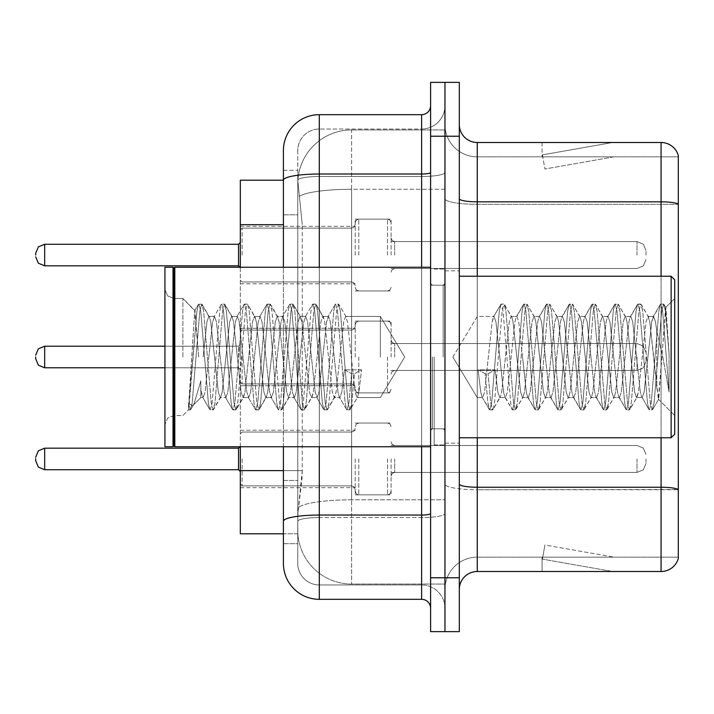 <?xml version="1.0" encoding="UTF-8"?>
<svg xmlns="http://www.w3.org/2000/svg" width="714" height="714" viewBox="0 0 714 714"><rect width="100%" height="100%" fill="white"/><g stroke="black" fill="none" stroke-linecap="round" stroke-linejoin="round"><path stroke-width="0.54" stroke-dasharray="3.57 2.68" d="M355.206 255.05L355.206 219.144L355.206 255.05M240.323 255.05L240.323 226.329L240.323 255.05M355.206 357L355.206 321.104L355.206 357M240.323 357L240.323 328.279L240.323 357M355.206 458.95L355.206 494.856L355.206 458.95M240.323 458.95L240.323 487.671L240.323 458.95M391.102 255.05L391.102 219.144L391.102 255.05M391.102 357L391.102 321.104L391.102 357M391.102 458.95L391.102 494.856L391.102 458.95M444.956 255.05L444.956 241.582L444.956 255.05M444.956 357L444.956 444.956L444.956 357M444.956 458.95L444.956 472.418L444.956 458.95M283.404 470.606L302.263 470.606L301.915 479.96L297.988 512.268L302.263 470.606L302.263 224.696L302.263 470.606L240.323 470.606L240.323 533.804L297.89 533.804L297.765 530.216A53.853 53.853 0 0 0 351.618 584.061L444.956 584.061L444.956 499.8L444.956 584.061L351.618 584.061L351.618 499.8L351.618 584.061A53.853 53.853 0 0 1 297.765 530.216L297.765 519.256L297.89 533.804L283.404 533.804L283.404 214.825L283.404 480.477L297.765 480.477L297.765 543.675L283.404 543.675L283.404 521.291L283.404 543.675L297.765 543.675L297.765 214.825L297.765 480.477L283.404 480.477M297.988 512.268L297.765 519.256L297.988 512.268M351.618 129.939L444.956 129.939L444.956 189.264L444.956 129.939L351.618 129.939A53.853 53.853 0 0 0 297.845 180.937L302.263 224.696L297.845 180.937A53.853 53.853 0 0 1 351.618 129.939L351.618 189.264L444.956 189.264L444.956 499.8L444.956 189.264L351.618 189.264L351.618 129.939A53.853 53.853 0 0 0 297.845 180.937M283.404 180.196L240.323 180.196L240.323 470.606M44.679 448.187L238.53 448.187L44.679 448.187L38.377 450.766L35.7 457.156L38.377 450.766L44.679 448.187L238.53 448.187L44.679 448.187L38.377 450.766L35.7 457.156L38.377 450.766L44.679 448.187L238.53 448.187L44.679 448.187L38.377 450.766L35.7 457.156L38.377 450.766L44.679 448.187L238.53 448.187L44.679 448.187L38.377 450.766L35.7 457.156L38.377 450.766L44.679 448.187L238.53 448.187L44.679 448.187L38.377 450.766L35.7 457.156L38.377 450.766L44.679 448.187L238.53 448.187L44.679 448.187L38.377 450.766L35.7 457.156L38.377 450.766L44.679 448.187L238.53 448.187L44.679 448.187L38.377 450.766L35.7 457.156L38.377 450.766L44.679 448.187L38.377 450.766L35.7 457.156L35.7 460.753L35.7 457.156L35.7 460.753L35.7 457.156L35.7 460.753L35.7 457.156L35.7 460.753L35.7 457.156L35.7 460.753L35.7 457.156L35.7 460.753L35.7 457.156L35.7 460.753L35.7 457.156L35.7 460.753L35.7 457.156L35.7 460.753L35.7 457.156L35.7 460.753L35.7 457.156L35.7 460.753L35.7 457.156L35.7 460.753L35.7 457.156L35.7 460.753L35.7 457.156L35.7 460.753L35.7 457.156L35.7 460.753L35.7 457.156L35.7 458.95L35.7 457.156L38.377 450.766L44.679 448.187L238.53 448.187L238.53 469.723L44.679 469.723L44.679 448.187L44.679 469.723L44.679 448.187L44.679 469.723L44.679 448.187L44.679 469.723L44.679 448.187L44.679 469.723L44.679 448.187L44.679 469.723L44.679 448.187L44.679 469.723L44.679 448.187L44.679 469.723L44.679 448.187L44.679 469.723L44.679 448.187L44.679 469.723L44.679 448.187L44.679 469.723L44.679 448.187L44.679 469.723L44.679 448.187L44.679 469.723L44.679 448.187L44.679 469.723L44.679 448.187L44.679 469.723L44.679 448.187L44.679 469.723L44.679 448.187L44.679 458.95L44.679 448.187L238.53 448.187L238.53 469.723L238.53 448.187L238.53 469.723L238.53 448.187L238.53 469.723L238.53 448.187L238.53 469.723L238.53 448.187L238.53 469.723L238.53 448.187L238.53 469.723L238.53 448.187L238.53 469.723L238.53 448.187L238.53 469.723L238.53 448.187L238.53 469.723L238.53 448.187L238.53 469.723L238.53 448.187L238.53 469.723L238.53 448.187L238.53 469.723L238.53 448.187L238.53 469.723L238.53 448.187L238.53 469.723L238.53 448.187L238.53 469.723L238.53 448.187L238.53 469.723L238.53 448.187L240.323 446.393L240.323 267.25L238.53 265.813L238.53 244.277L238.53 265.813L238.53 244.277L238.53 265.813L238.53 244.277L238.53 265.813L238.53 244.277L238.53 265.813L238.53 244.277L238.53 265.813L238.53 244.277L238.53 265.813L238.53 244.277L238.53 265.813L238.53 244.277L238.53 265.813L238.53 244.277L238.53 265.813L238.53 244.277L238.53 265.813L238.53 244.277L238.53 265.813L238.53 244.277L238.53 265.813L238.53 244.277L238.53 265.813L238.53 244.277L238.53 265.813L238.53 244.277L238.53 265.813L238.53 244.277L238.53 265.813L240.323 267.607M459.316 357L459.316 270.838L459.316 357M434.183 357L434.183 444.956L434.183 357M444.956 499.702L444.956 198.715L444.956 499.702M459.316 484.119L459.316 198.715L459.316 484.119A17.948 3.115 0 0 0 477.264 487.234L661.066 487.234A17.948 3.115 180 0 1 678.3 489.474L477.264 489.724L477.264 557.143A32.309 32.309 0 0 0 444.956 589.452A32.309 32.309 0 0 1 477.264 557.143L678.3 557.143L678.3 155.429A17.948 17.948 0 0 0 661.066 142.497L661.066 571.503A17.948 17.948 0 0 0 678.3 558.571L678.3 499.702L678.3 557.143L477.264 557.143L477.264 142.497A17.948 17.948 0 0 1 459.316 124.548L459.316 198.715L459.316 124.548M444.956 124.548L444.956 198.715L444.956 124.548A32.309 32.309 0 0 0 477.264 156.857A32.309 32.309 0 0 1 444.956 124.548A32.309 32.309 0 0 0 477.264 156.857L477.264 489.724A32.309 5.614 0 0 1 444.956 484.119A32.309 5.614 0 0 0 477.264 489.724L477.264 156.857L678.3 156.857L477.264 156.857M444.956 136.222L444.956 82.369L459.316 82.369L459.316 136.222L444.956 136.222L444.956 82.369L430.596 82.369L430.596 136.222L444.956 136.222L444.956 577.778L444.956 136.222M430.596 136.222L430.596 631.631L444.956 631.631L444.956 577.778L444.956 631.631L459.316 631.631L459.316 136.222M611.362 571.28A14.36 14.36 0 0 0 613.861 571.503L542.06 571.503L613.861 571.503A14.36 14.36 0 0 1 611.362 571.28A14.36 14.36 0 0 0 613.861 571.503A14.36 14.36 0 0 1 611.362 571.28A14.36 14.36 0 0 0 613.861 571.503A14.36 14.36 0 0 1 611.362 571.28A14.36 14.36 0 0 0 613.861 571.503A14.36 14.36 0 0 1 611.362 571.28A14.36 14.36 0 0 0 613.861 571.503A14.36 14.36 0 0 1 611.362 571.28A14.36 14.36 0 0 0 613.861 571.503A14.36 14.36 0 0 1 611.362 571.28A14.36 14.36 0 0 0 613.861 571.503A14.36 14.36 0 0 1 611.362 571.28A14.36 14.36 0 0 0 613.861 571.503A14.36 14.36 0 0 1 611.362 571.28A14.36 14.36 0 0 0 613.861 571.503A14.36 14.36 0 0 1 611.362 571.28L542.426 559.124L611.362 571.28M542.06 557.143L542.06 571.503L542.06 557.143L542.774 557.143L542.426 559.124L542.774 557.143L542.06 557.143L542.06 571.503L542.06 557.143L542.774 557.143L542.426 559.124L542.774 557.143L542.06 557.143L542.06 571.503L542.06 557.143L542.774 557.143L542.426 559.124L542.774 557.143L542.06 557.143L542.06 571.503L542.06 557.143L542.774 557.143L542.426 559.124L542.774 557.143L542.06 557.143L542.06 571.503L542.06 557.143L542.774 557.143L542.426 559.124L542.774 557.143L542.06 557.143L542.06 571.503L542.06 557.143L542.774 557.143L542.426 559.124L542.774 557.143L542.06 557.143L542.06 571.503L542.06 557.143L542.774 557.143L542.426 559.124L542.774 557.143L542.06 557.143L542.06 571.503L542.06 557.143L542.774 557.143L542.426 559.124L542.774 557.143L542.06 557.143L542.06 571.503L542.06 557.143L542.774 557.143L542.426 559.124L542.774 557.143L542.06 557.143M661.066 571.503L477.264 571.503L477.264 489.724L678.3 489.724L678.3 204.329L477.264 204.329A32.309 5.614 0 0 1 444.956 198.715A32.309 5.614 0 0 0 477.264 204.329L678.3 204.329M678.3 155.429A17.948 17.948 0 0 0 661.066 142.497L477.264 142.497M613.861 142.497L542.06 142.497L613.861 142.497A14.36 14.36 0 0 0 611.362 142.72A14.36 14.36 0 0 1 613.861 142.497A14.36 14.36 0 0 0 611.362 142.72A14.36 14.36 0 0 1 613.861 142.497A14.36 14.36 0 0 0 611.362 142.72A14.36 14.36 0 0 1 613.861 142.497A14.36 14.36 0 0 0 611.362 142.72A14.36 14.36 0 0 1 613.861 142.497A14.36 14.36 0 0 0 611.362 142.72A14.36 14.36 0 0 1 613.861 142.497A14.36 14.36 0 0 0 611.362 142.72A14.36 14.36 0 0 1 613.861 142.497A14.36 14.36 0 0 0 611.362 142.72A14.36 14.36 0 0 1 613.861 142.497A14.36 14.36 0 0 0 611.362 142.72A14.36 14.36 0 0 1 613.861 142.497A14.36 14.36 0 0 0 611.362 142.72A14.36 14.36 0 0 1 613.861 142.497M459.316 589.452A17.948 17.948 0 0 1 477.264 571.503M678.3 204.079L678.3 156.857L678.3 204.079A17.948 3.115 180 0 0 661.066 201.83L477.264 201.83A17.948 3.115 0 0 1 459.316 198.715M613.861 557.143L542.774 557.143L613.861 557.143L542.774 557.143L613.861 557.143L542.774 557.143L613.861 557.143L542.774 557.143L613.861 557.143L542.774 557.143L613.861 557.143L542.774 557.143L613.861 557.143L542.774 557.143L613.861 557.143L542.774 557.143L613.861 557.143L542.774 557.143L613.861 557.143L544.916 544.987L542.774 557.143L544.916 544.987L542.774 557.143L544.916 544.987L542.774 557.143L544.916 544.987L542.774 557.143L544.916 544.987L542.774 557.143L544.916 544.987L542.774 557.143L544.916 544.987L542.774 557.143L544.916 544.987L542.774 557.143L544.916 544.987L542.774 557.143L544.916 544.987L613.861 557.143M542.774 156.857L542.06 156.857L542.774 156.857L542.06 156.857L542.774 156.857L542.06 156.857L542.774 156.857L542.06 156.857L542.774 156.857L542.06 156.857L542.774 156.857L542.06 156.857L542.774 156.857L542.06 156.857L542.774 156.857L542.06 156.857L542.774 156.857L542.06 156.857L542.774 156.857L542.426 154.876L611.362 142.72L542.426 154.876L542.774 156.857L542.426 154.876L611.362 142.72L542.426 154.876L542.774 156.857L542.426 154.876L611.362 142.72L542.426 154.876L542.774 156.857L542.426 154.876L611.362 142.72L542.426 154.876L542.774 156.857L542.426 154.876L611.362 142.72L542.426 154.876L542.774 156.857L542.426 154.876L611.362 142.72L542.426 154.876L542.774 156.857L542.426 154.876L611.362 142.72L542.426 154.876L542.774 156.857L542.426 154.876L611.362 142.72L542.426 154.876L542.774 156.857L542.426 154.876L611.362 142.72L542.426 154.876L542.774 156.857L613.861 156.857L542.774 156.857L613.861 156.857L542.774 156.857L613.861 156.857L542.774 156.857L613.861 156.857L542.774 156.857L613.861 156.857L542.774 156.857L613.861 156.857L542.774 156.857L613.861 156.857L542.774 156.857L613.861 156.857L542.774 156.857L613.861 156.857L542.774 156.857L544.916 169.013L542.774 156.857M542.06 142.497L542.06 156.857L542.06 142.497M613.861 156.857L544.916 169.013L613.861 156.857M283.404 563.417A35.896 35.896 0 0 0 319.31 599.323L319.31 584.962A21.536 21.536 0 0 1 297.765 563.417L297.765 180.24L297.765 563.417A21.536 21.536 0 0 0 319.31 584.962L421.617 584.962L421.617 527.521L421.617 599.323A8.979 8.979 0 0 1 430.596 608.292L430.596 105.708L430.596 608.292M444.956 527.521L444.956 172.449L444.956 527.521M430.596 357L430.596 446.75L430.596 357M444.956 105.708L444.956 172.449L444.956 105.708A23.339 23.339 0 0 1 421.617 129.038A23.339 23.339 0 0 0 444.956 105.708A23.339 23.339 0 0 1 421.617 129.038L421.617 584.962L319.31 584.962L319.31 517.552L421.617 517.552A23.339 4.052 0 0 0 444.956 513.5A23.339 4.052 0 0 1 421.617 517.552L421.617 129.038L319.31 129.038L421.617 129.038M430.596 172.449A8.979 1.562 0 0 1 421.617 174.011L319.31 174.011A35.896 6.23 180 0 0 283.404 180.24L283.404 521.291A35.896 6.23 180 0 1 319.31 515.053L319.31 114.677A35.896 35.896 0 0 0 283.404 150.583A35.896 35.896 0 0 1 319.31 114.677L421.617 114.677A8.979 8.979 0 0 0 430.596 105.708A8.979 8.979 0 0 1 421.617 114.677L421.617 527.521L421.617 517.552L319.31 517.552L319.31 129.038L319.31 176.501L421.617 176.501A23.339 4.052 0 0 0 444.956 172.449A23.339 4.052 0 0 1 421.617 176.501L319.31 176.501L319.31 527.521L319.31 515.053L421.617 515.053A8.979 1.562 -0 0 0 430.596 513.5M319.31 599.323L421.617 599.323M283.404 170.325L297.765 170.325L283.404 170.325L283.404 214.825L297.765 214.825L297.765 170.325L297.765 214.825L283.404 214.825M283.404 446.75L283.404 267.25M297.765 150.583L297.765 180.24L297.765 150.583A21.536 21.536 0 0 1 319.31 129.038A21.536 21.536 0 0 0 297.765 150.583A21.536 21.536 0 0 1 319.31 129.038M444.956 608.292A23.339 23.339 0 0 0 421.617 584.962A23.339 23.339 0 0 1 444.956 608.292A23.339 23.339 0 0 0 421.617 584.962M645.991 458.95L645.991 463.44L645.991 458.95M35.7 357L35.7 358.794L35.7 357M645.991 357L645.991 361.489L645.991 357M35.7 255.05L35.7 253.247L35.7 255.05M645.991 255.05L645.991 250.56L645.991 255.05M380.339 357L380.339 316.427L380.339 357M477.264 357L477.264 316.427L477.264 357M674.712 357L674.712 434.183L674.712 279.817L674.712 415.53L674.712 279.817L671.124 276.229L671.124 437.771L671.124 276.229L671.124 437.771L674.712 434.183L674.712 357M173.913 445.848L173.011 446.75L173.011 267.25L173.011 446.75L173.011 267.25L173.913 268.152L173.913 445.848L173.913 357L173.913 445.848L174.814 446.75L174.814 267.25L174.814 357L174.814 267.25L430.596 267.25M173.011 446.75L164.934 446.75L164.934 267.25L164.934 424.5L164.934 267.25L173.011 267.25M182.891 357L182.891 298.47L182.891 357M499.746 357L495.944 321.862L494.043 316.427L492.142 321.862L484.547 392.138L482.646 397.573L482.048 397.064L480.745 392.138L478.085 369.825L485.208 373.725L488.064 373.725L495.186 369.825L478.085 369.825L485.208 373.725L488.064 373.725L495.186 369.825L478.085 369.825L480.745 392.138L482.048 397.064L489.304 409.515L487.876 402.83L485.208 373.725L487.876 402.83L489.768 409.916L482.048 397.064L482.646 397.573L484.547 392.138L492.142 321.862L493.445 316.936L500.701 304.485L499.273 311.17L491.669 402.83L489.768 409.916L492.624 409.916L490.723 402.83L488.064 373.725L490.723 402.83L492.624 409.916L493.088 409.515L489.768 409.916L491.669 402.83L499.273 311.17L501.166 304.084L493.445 316.936L494.043 316.427L495.944 321.862L503.548 392.138L504.843 397.064L503.548 392.138L499.746 357M522.541 357L518.739 321.862L516.838 316.427L516.24 316.936L514.946 321.862L507.342 392.138L505.441 397.573L504.843 397.064L512.099 409.515L510.671 402.83L503.067 311.17L501.166 304.084L504.022 304.084L502.12 311.17L494.525 402.83L493.088 409.515L500.344 397.064L499.746 397.573L497.845 392.138L495.186 369.825L497.845 392.138L499.746 397.573L505.441 397.573L512.099 409.515L510.671 402.83L503.067 311.17L501.166 304.084L504.022 304.084L502.12 311.17L494.525 402.83L493.088 409.515L499.746 397.573L505.441 397.573L507.342 392.138L514.946 321.862L516.24 316.936L523.505 304.485L522.068 311.17L514.464 402.83L512.572 409.916L512.099 409.515L515.419 409.916L513.518 402.83L505.923 311.17L504.022 304.084L511.742 316.936L511.144 316.427L509.243 321.862L501.647 392.138L500.344 397.064L501.647 392.138L509.243 321.862L511.144 316.427L516.838 316.427L523.505 304.485L522.068 311.17L514.464 402.83L512.572 409.916L515.419 409.916L513.518 402.83L505.923 311.17L504.486 304.485L511.144 316.427L516.838 316.427L518.739 321.862L526.343 392.138L527.637 397.064L526.343 392.138L522.541 357M516.838 357L513.045 321.862L511.742 316.936L513.045 321.862L520.64 392.138L522.541 397.573L520.64 392.138L516.838 357M545.335 357L541.542 321.862L539.641 316.427L539.034 316.936L537.74 321.862L530.136 392.138L528.244 397.573L527.637 397.064L534.902 409.515L533.465 402.83L525.87 311.17L523.969 304.084L523.505 304.485L526.816 304.084L524.915 311.17L517.32 402.83L515.419 409.916L523.139 397.064L522.541 397.573L528.244 397.573L534.902 409.515L533.465 402.83L525.87 311.17L523.969 304.084L526.816 304.084L524.915 311.17L517.32 402.83L515.883 409.515L522.541 397.573L528.244 397.573L530.136 392.138L537.74 321.862L539.034 316.936L546.299 304.485L544.862 311.17L537.267 402.83L535.366 409.916L534.902 409.515L538.213 409.916L536.312 402.83L528.717 311.17L526.816 304.084L534.536 316.936L533.938 316.427L532.037 321.862L524.442 392.138L523.139 397.064L524.442 392.138L532.037 321.862L533.938 316.427L539.641 316.427L546.299 304.485L544.862 311.17L537.267 402.83L535.366 409.916L538.213 409.916L536.312 402.83L528.717 311.17L527.28 304.485L533.938 316.427L539.641 316.427L541.542 321.862L549.137 392.138L550.432 397.064L549.137 392.138L545.335 357M539.641 357L535.839 321.862L534.536 316.936L535.839 321.862L543.434 392.138L545.335 397.573L543.434 392.138L539.641 357M568.13 357L564.337 321.862L562.436 316.427L561.838 316.936L560.535 321.862L552.939 392.138L551.038 397.573L550.432 397.064L557.696 409.515L556.26 402.83L548.664 311.17L546.763 304.084L546.299 304.485L549.61 304.084L547.709 311.17L540.114 402.83L538.213 409.916L545.942 397.064L545.335 397.573L551.038 397.573L557.696 409.515L556.26 402.83L548.664 311.17L546.763 304.084L549.61 304.084L547.709 311.17L540.114 402.83L538.677 409.515L545.335 397.573L551.038 397.573L552.939 392.138L560.535 321.862L561.838 316.936L569.094 304.485L567.657 311.17L560.062 402.83L558.161 409.916L557.696 409.515L561.008 409.916L559.107 402.83L551.511 311.17L549.61 304.084L557.339 316.936L556.733 316.427L554.832 321.862L547.236 392.138L545.942 397.064L547.236 392.138L554.832 321.862L556.733 316.427L562.436 316.427L569.094 304.485L567.657 311.17L560.062 402.83L558.161 409.916L561.008 409.916L559.107 402.83L551.511 311.17L550.075 304.485L556.733 316.427L562.436 316.427L564.337 321.862L571.932 392.138L573.235 397.064L571.932 392.138L568.13 357M562.436 357L558.634 321.862L557.339 316.936L558.634 321.862L566.238 392.138L568.13 397.573L566.238 392.138L562.436 357M590.933 357L587.131 321.862L585.23 316.427L584.632 316.936L583.329 321.862L575.734 392.138L573.833 397.573L573.235 397.064L580.491 409.515L579.054 402.83L571.459 311.17L569.558 304.084L569.094 304.485L572.405 304.084L570.504 311.17L562.909 402.83L561.008 409.916L568.737 397.064L568.13 397.573L573.833 397.573L580.491 409.515L579.054 402.83L571.459 311.17L569.558 304.084L572.405 304.084L570.504 311.17L562.909 402.83L561.472 409.515L568.13 397.573L573.833 397.573L575.734 392.138L583.329 321.862L584.632 316.936L591.888 304.485L590.451 311.17L582.856 402.83L580.955 409.916L580.491 409.515L583.802 409.916L581.91 402.83L574.306 311.17L572.405 304.084L580.134 316.936L579.536 316.427L577.635 321.862L570.031 392.138L568.737 397.064L570.031 392.138L577.635 321.862L579.536 316.427L585.23 316.427L591.888 304.485L590.451 311.17L582.856 402.83L580.955 409.916L583.802 409.916L581.91 402.83L574.306 311.17L572.869 304.485L579.536 316.427L585.23 316.427L587.131 321.862L594.726 392.138L596.029 397.064L594.726 392.138L590.933 357M585.23 357L581.428 321.862L580.134 316.936L581.428 321.862L589.032 392.138L590.933 397.573L589.032 392.138L585.23 357M613.728 357L609.926 321.862L608.025 316.427L607.427 316.936L606.124 321.862L598.528 392.138L596.627 397.573L596.029 397.064L603.285 409.515L601.848 402.83L594.253 311.17L592.352 304.084L591.888 304.485L595.208 304.084L593.307 311.17L585.703 402.83L583.802 409.916L591.531 397.064L590.933 397.573L596.627 397.573L603.285 409.515L601.848 402.83L594.253 311.17L592.352 304.084L595.208 304.084L593.307 311.17L585.703 402.83L584.275 409.515L590.933 397.573L596.627 397.573L598.528 392.138L606.124 321.862L607.427 316.936L614.683 304.485L613.255 311.17L605.65 402.83L603.749 409.916L603.285 409.515L606.605 409.916L604.704 402.83L597.1 311.17L595.208 304.084L602.928 316.936L602.33 316.427L600.429 321.862L592.825 392.138L591.531 397.064L592.825 392.138L600.429 321.862L602.33 316.427L608.025 316.427L614.683 304.485L613.255 311.17L605.65 402.83L603.749 409.916L606.605 409.916L604.704 402.83L597.1 311.17L595.672 304.485L602.33 316.427L608.025 316.427L609.926 321.862L617.53 392.138L618.824 397.064L617.53 392.138L613.728 357M608.025 357L604.231 321.862L602.928 316.936L604.231 321.862L611.827 392.138L613.728 397.573L611.827 392.138L608.025 357M636.522 357L632.72 321.862L630.819 316.427L630.221 316.936L628.927 321.862L621.323 392.138L619.422 397.573L618.824 397.064L626.08 409.515L624.652 402.83L617.048 311.17L615.147 304.084L614.683 304.485L618.003 304.084L616.102 311.17L608.498 402.83L606.605 409.916L614.326 397.064L613.728 397.573L619.422 397.573L626.08 409.515L624.652 402.83L617.048 311.17L615.147 304.084L618.003 304.084L616.102 311.17L608.498 402.83L607.07 409.515L613.728 397.573L619.422 397.573L621.323 392.138L628.927 321.862L630.221 316.936L637.477 304.485L636.049 311.17L628.445 402.83L626.553 409.916L626.08 409.515L629.4 409.916L627.499 402.83L619.904 311.17L618.003 304.084L625.723 316.936L625.125 316.427L623.224 321.862L615.629 392.138L614.326 397.064L615.629 392.138L623.224 321.862L625.125 316.427L630.819 316.427L637.477 304.485L636.049 311.17L628.445 402.83L626.553 409.916L629.4 409.916L627.499 402.83L619.904 311.17L618.467 304.485L625.125 316.427L630.819 316.427L632.72 321.862L640.324 392.138L641.618 397.064L640.324 392.138L636.522 357M630.819 357L627.026 321.862L625.723 316.936L627.026 321.862L634.621 392.138L636.522 397.573L634.621 392.138L630.819 357M656.782 331.109L656.764 387.657L649.82 321.862L647.919 316.427L646.018 321.862L638.423 392.138L636.522 397.573L642.225 397.573L648.883 409.515L647.446 402.83L639.842 311.17L637.95 304.084L637.477 304.485L640.797 304.084L638.896 311.17L631.301 402.83L629.4 409.916L637.12 397.064L636.522 397.573L642.225 397.573L648.883 409.515L647.446 402.83L639.842 311.17L637.95 304.084L640.797 304.084L638.896 311.17L631.301 402.83L629.864 409.515L637.12 397.064L638.423 392.138L646.018 321.862L647.919 316.427L653.622 316.427L651.721 321.862L644.117 392.138L642.225 397.573L644.117 392.138L651.721 321.862L653.015 316.936L660.28 304.485L658.844 311.17L651.248 402.83L649.347 409.916L648.883 409.515L652.194 409.916L650.293 402.83L642.698 311.17L640.797 304.084L648.517 316.936L647.919 316.427L653.622 316.427L660.28 304.485L658.844 311.17L651.248 402.83L649.347 409.916L652.194 409.916L650.293 402.83L642.698 311.17L641.261 304.485L648.517 316.936L649.82 321.862L658.379 399.188L665.921 307.689L669.098 353.957L669.098 392.066L662.815 357L656.782 331.109L656.764 387.657L658.745 399.055L665.609 307.573L669.098 353.957L665.493 311.17L663.592 304.084L661.691 311.17L654.095 402.83L652.194 409.916L654.095 402.83L661.691 311.17L663.592 304.084L665.493 311.17L669.098 353.957L669.098 392.066L662.646 311.17L660.745 304.084L660.28 304.485L663.592 304.084L660.745 304.084L662.646 311.17L669.098 392.066L662.815 357L656.782 331.109L655.514 321.862L653.622 316.427L655.514 321.862L656.782 331.109M208.827 357L212.62 321.862L214.521 316.427L216.422 321.862L224.026 392.138L225.919 397.573L227.82 392.138L235.424 321.862L237.325 316.427L239.217 321.862L246.821 392.138L248.722 397.573L250.614 392.138L258.218 321.862L260.119 316.427L262.02 321.862L269.615 392.138L271.516 397.573L273.417 392.138L281.013 321.862L282.914 316.427L284.815 321.862L292.41 392.138L294.311 397.573L296.212 392.138L303.807 321.862L305.708 316.427L307.609 321.862L315.204 392.138L317.105 397.573L319.006 392.138L326.601 321.862L328.502 316.427L330.403 321.862L338.008 392.138L339.302 397.064L339.9 397.573L341.801 392.138L344.46 369.825L361.561 369.825L354.439 373.725L351.591 373.725L344.46 369.825L361.561 369.825L354.439 373.725L351.591 373.725L344.46 369.825L341.801 392.138L339.9 397.573L339.302 397.064L338.008 392.138L330.403 321.862L328.502 316.427L326.601 321.862L319.006 392.138L317.105 397.573L315.204 392.138L307.609 321.862L305.708 316.427L303.807 321.862L296.212 392.138L294.311 397.573L292.41 392.138L284.815 321.862L282.914 316.427L281.013 321.862L273.417 392.138L271.516 397.573L269.615 392.138L262.02 321.862L260.119 316.427L258.218 321.862L250.614 392.138L248.722 397.573L246.821 392.138L239.217 321.862L237.325 316.427L235.424 321.862L227.82 392.138L225.919 397.573L224.026 392.138L216.422 321.862L214.521 316.427L212.62 321.862L205.025 392.138L203.124 397.573L205.025 392.138L208.827 357M203.124 357L206.926 321.862L208.827 316.427L209.425 316.936L210.728 321.862L218.323 392.138L220.224 397.573L220.822 397.064L222.125 392.138L229.721 321.862L231.622 316.427L232.22 316.936L233.523 321.862L241.118 392.138L243.019 397.573L244.92 392.138L252.515 321.862L254.416 316.427L256.317 321.862L263.912 392.138L265.813 397.573L267.714 392.138L275.309 321.862L277.211 316.427L279.112 321.862L286.716 392.138L288.608 397.573L290.509 392.138L298.113 321.862L300.014 316.427L301.906 321.862L309.51 392.138L311.411 397.573L313.303 392.138L320.907 321.862L322.808 316.427L324.709 321.862L332.305 392.138L334.206 397.573L336.107 392.138L343.702 321.862L345.603 316.427L347.504 321.862L355.099 392.138L357 397.573L357.598 397.064L358.901 392.138L361.561 369.825L358.901 392.138L357.598 397.064L350.342 409.515L351.779 402.83L354.439 373.725L351.779 402.83L349.878 409.916L357.598 397.064L357 397.573L380.339 397.573L404.713 357L380.339 316.427L345.603 316.427L347.504 321.862L355.099 392.138L357 397.573L380.339 397.573L404.713 357L380.339 316.427L345.603 316.427L343.702 321.862L336.107 392.138L334.804 397.064L327.548 409.515L328.976 402.83L336.58 311.17L338.481 304.084L340.382 311.17L347.977 402.83L349.878 409.916L347.031 409.916L348.923 402.83L351.591 373.725L348.923 402.83L347.031 409.916L346.558 409.515L349.878 409.916L347.977 402.83L340.382 311.17L338.481 304.084L335.625 304.084L337.526 311.17L345.13 402.83L346.558 409.515L339.302 397.064L346.558 409.515L345.13 402.83L337.526 311.17L335.625 304.084L335.161 304.485L338.481 304.084L336.58 311.17L328.976 402.83L327.083 409.916L334.206 397.573L339.9 397.573L334.206 397.573L332.305 392.138L324.709 321.862L323.406 316.936L316.15 304.485L317.578 311.17L325.182 402.83L327.083 409.916L324.227 409.916L326.128 402.83L333.733 311.17L335.161 304.485L327.904 316.936L335.161 304.485L333.733 311.17L326.128 402.83L324.227 409.916L323.763 409.515L327.083 409.916L325.182 402.83L317.578 311.17L315.686 304.084L322.808 316.427L328.502 316.427L322.808 316.427L320.907 321.862L313.303 392.138L312.009 397.064L304.753 409.515L306.181 402.83L313.785 311.17L315.686 304.084L312.83 304.084L314.731 311.17L322.335 402.83L323.763 409.515L316.507 397.064L323.763 409.515L322.335 402.83L314.731 311.17L312.83 304.084L312.366 304.485L315.686 304.084L313.785 311.17L306.181 402.83L304.28 409.916L311.411 397.573L317.105 397.573L311.411 397.573L309.51 392.138L301.906 321.862L300.612 316.936L293.347 304.485L294.784 311.17L302.388 402.83L304.28 409.916L301.433 409.916L303.334 402.83L310.929 311.17L312.366 304.485L305.11 316.936L312.366 304.485L310.929 311.17L303.334 402.83L301.433 409.916L300.969 409.515L304.28 409.916L302.388 402.83L294.784 311.17L292.883 304.084L300.014 316.427L305.708 316.427L300.014 316.427L298.113 321.862L290.509 392.138L289.215 397.064L281.95 409.515L283.387 402.83L290.982 311.17L292.883 304.084L290.036 304.084L291.937 311.17L299.532 402.83L300.969 409.515L293.713 397.064L300.969 409.515L299.532 402.83L291.937 311.17L290.036 304.084L289.572 304.485L292.883 304.084L290.982 311.17L283.387 402.83L281.486 409.916L288.608 397.573L294.311 397.573L288.608 397.573L286.716 392.138L279.112 321.862L277.817 316.936L270.552 304.485L271.989 311.17L279.585 402.83L281.486 409.916L278.638 409.916L280.54 402.83L288.135 311.17L289.572 304.485L282.316 316.936L289.572 304.485L288.135 311.17L280.54 402.83L278.638 409.916L278.174 409.515L281.486 409.916L279.585 402.83L271.989 311.17L270.088 304.084L277.211 316.427L282.914 316.427L277.211 316.427L275.309 321.862L267.714 392.138L266.42 397.064L259.155 409.515L260.592 402.83L268.187 311.17L270.088 304.084L267.241 304.084L269.142 311.17L276.737 402.83L278.174 409.515L270.909 397.064L278.174 409.515L276.737 402.83L269.142 311.17L267.241 304.084L266.777 304.485L270.088 304.084L268.187 311.17L260.592 402.83L258.691 409.916L265.813 397.573L271.516 397.573L265.813 397.573L263.912 392.138L256.317 321.862L255.014 316.936L247.758 304.485L249.195 311.17L256.79 402.83L258.691 409.916L255.844 409.916L257.745 402.83L265.34 311.17L266.777 304.485L259.512 316.936L266.777 304.485L265.34 311.17L257.745 402.83L255.844 409.916L255.38 409.515L258.691 409.916L256.79 402.83L249.195 311.17L247.758 304.485L254.416 316.427L260.119 316.427L254.416 316.427L252.515 321.862L244.92 392.138L243.617 397.064L236.361 409.515L237.798 402.83L245.393 311.17L247.294 304.084L244.447 304.084L246.348 311.17L253.943 402.83L255.38 409.515L248.115 397.064L255.38 409.515L253.943 402.83L246.348 311.17L244.447 304.084L243.983 304.485L247.294 304.084L245.393 311.17L237.798 402.83L235.897 409.916L243.019 397.573L248.722 397.573L243.019 397.573L241.118 392.138L233.523 321.862L232.22 316.936L224.964 304.485L226.4 311.17L233.996 402.83L235.897 409.916L233.05 409.916L234.942 402.83L242.546 311.17L243.983 304.485L236.718 316.936L243.983 304.485L242.546 311.17L234.942 402.83L233.05 409.916L232.577 409.515L235.897 409.916L233.996 402.83L226.4 311.17L224.499 304.084L231.622 316.427L237.325 316.427L231.622 316.427L229.721 321.862L222.125 392.138L220.822 397.064L213.566 409.515L215.003 402.83L222.598 311.17L224.499 304.084L221.643 304.084L223.544 311.17L231.149 402.83L232.577 409.515L225.321 397.064L232.577 409.515L231.149 402.83L223.544 311.17L221.643 304.084L221.179 304.485L224.499 304.084L222.598 311.17L215.003 402.83L213.102 409.916L220.224 397.573L225.919 397.573L220.224 397.573L218.323 392.138L210.728 321.862L209.425 316.936L202.169 304.485L203.597 311.17L211.201 402.83L213.102 409.916L210.246 409.916L212.147 402.83L219.751 311.17L221.179 304.485L213.923 316.936L221.179 304.485L219.751 311.17L212.147 402.83L210.246 409.916L209.782 409.515L213.102 409.916L211.201 402.83L203.597 311.17L201.705 304.084L208.827 316.427L214.521 316.427L208.827 316.427L206.926 321.862L203.124 357M198.679 357L194.726 310.768L188.496 409.916L182.891 415.53L173.913 415.53L167.62 418.109L164.934 424.5L167.62 418.109L173.913 415.53L182.891 415.53L188.496 409.916L190.772 409.515L192.2 402.83L199.804 311.17L201.705 304.084L198.849 304.084L200.75 311.17L208.354 402.83L209.782 409.515L202.526 397.064L203.124 397.573L200.893 390.344L200.839 397.573L192.771 405.65L193.994 403.981L200.83 380.874L200.839 397.573L203.124 397.573L200.839 397.573L192.771 405.65L193.994 403.981L200.83 380.874L200.893 390.344L202.526 397.064L209.782 409.515L208.354 402.83L200.75 311.17L198.849 304.084L198.385 304.485L201.705 304.084L199.804 311.17L192.2 402.83L190.299 409.916L188.496 403.571L192.771 405.65L188.496 403.571L190.299 409.916L188.496 409.916L188.496 403.571L188.496 407.873L189.353 402.83L196.948 311.17L198.385 304.485L196.948 311.17L188.496 407.873L194.726 310.768L198.385 304.485L194.726 310.76L182.891 298.47L173.913 298.47L167.62 295.891L164.934 289.5L167.62 295.891L173.913 298.47L182.891 298.47L195.065 310.652L198.679 357M35.7 458.95L35.7 460.753L35.7 458.95M351.618 499.8A53.853 9.353 180 0 0 298.416 507.708A53.853 9.353 180 0 1 351.618 499.8L444.956 499.8L351.618 499.8L351.618 189.264L351.618 499.8M299.175 196.493A53.853 9.353 180 0 1 351.618 189.264A53.853 9.353 180 0 0 299.175 196.493M297.765 530.216A53.853 53.853 0 0 0 351.618 584.061M283.404 224.696L240.323 224.696M661.066 437.771L661.066 276.229M459.316 577.778L430.596 577.778M477.264 276.229L477.264 437.771M444.956 589.452A32.309 32.309 0 0 1 477.264 557.143M319.31 267.25L319.31 446.75M421.617 446.75L421.617 267.25M319.31 176.501A21.536 3.74 180 0 0 297.765 180.24A21.536 3.74 180 0 1 319.31 176.501M319.31 517.552A21.536 3.74 180 0 0 297.765 521.291A21.536 3.74 180 0 1 319.31 517.552M319.31 584.962A21.536 21.536 0 0 1 297.765 563.417M242.117 458.95L242.117 485.877L242.117 458.95M394.69 458.95L394.69 472.418L394.69 458.95M387.515 458.95L387.515 494.856L387.515 458.95M358.794 458.95L358.794 494.856L358.794 458.95M351.618 458.95L351.618 485.877L351.618 458.95M637.013 458.95L637.013 472.418L637.013 458.95M242.117 357L242.117 383.927L242.117 357M238.53 357L238.53 346.228L238.53 357M35.7 358.794L38.377 365.193L44.679 367.772L238.53 367.772L44.679 367.772L38.377 365.193L35.7 358.794L38.377 365.193L44.679 367.772L238.53 367.772L44.679 367.772L38.377 365.193L35.7 358.794L38.377 365.193L44.679 367.772L238.53 367.772L44.679 367.772L38.377 365.193L35.7 358.794L38.377 365.193L44.679 367.772L238.53 367.772L44.679 367.772L38.377 365.193L35.7 358.794L38.377 365.193L44.679 367.772L238.53 367.772L44.679 367.772L38.377 365.193L35.7 358.794L38.377 365.193L44.679 367.772L238.53 367.772L44.679 367.772L38.377 365.193L35.7 358.794L38.377 365.193L44.679 367.772L238.53 367.772L44.679 367.772L38.377 365.193L35.7 358.794L38.377 365.193L44.679 367.772L44.679 346.228L44.679 367.772L44.679 346.228L44.679 367.772L44.679 346.228L44.679 367.772L44.679 346.228L44.679 367.772L44.679 346.228L44.679 367.772L44.679 346.228L44.679 367.772L44.679 346.228L44.679 367.772L44.679 346.228L44.679 367.772L44.679 346.228L44.679 367.772L44.679 346.228L44.679 367.772L44.679 346.228L44.679 367.772L44.679 346.228L44.679 367.772L44.679 346.228L44.679 367.772L44.679 346.228L44.679 367.772L44.679 346.228L44.679 357L44.679 346.228L238.53 346.228L240.323 344.434L238.53 346.228L240.323 344.434L238.53 346.228L240.323 344.434L238.53 346.228L240.323 344.434L238.53 346.228L240.323 344.434L238.53 346.228L240.323 344.434L238.53 346.228L240.323 344.434L238.53 346.228L240.323 344.434L238.53 346.228L44.679 346.228L38.377 348.807L35.7 355.206L38.377 348.807L44.679 346.228L238.53 346.228L44.679 346.228L38.377 348.807L35.7 355.206L38.377 348.807L44.679 346.228L238.53 346.228L44.679 346.228L38.377 348.807L35.7 355.206L38.377 348.807L44.679 346.228L238.53 346.228L44.679 346.228L38.377 348.807L35.7 355.206L38.377 348.807L44.679 346.228L238.53 346.228L44.679 346.228L38.377 348.807L35.7 355.206L38.377 348.807L44.679 346.228L238.53 346.228L44.679 346.228L38.377 348.807L35.7 355.206L38.377 348.807L44.679 346.228L238.53 346.228L44.679 346.228L38.377 348.807L35.7 355.206L38.377 348.807L44.679 346.228L164.934 346.228M394.69 357L394.69 343.541L394.69 357M387.515 357L387.515 392.896L387.515 357M358.794 357L358.794 392.896L358.794 357M351.618 357L351.618 330.073L351.618 357M637.013 357L637.013 370.459L637.013 357M242.117 255.05L242.117 228.123L242.117 255.05M44.679 255.05L44.679 244.277L44.679 265.813L44.679 244.277L44.679 265.813L44.679 244.277L44.679 265.813L44.679 244.277L44.679 265.813L44.679 244.277L44.679 265.813L44.679 244.277L44.679 265.813L44.679 244.277L44.679 265.813L44.679 244.277L44.679 265.813L44.679 244.277L44.679 265.813L44.679 244.277L44.679 265.813L44.679 244.277L44.679 265.813L44.679 244.277L44.679 265.813L44.679 244.277L44.679 265.813L44.679 244.277L44.679 265.813L44.679 244.277L44.679 265.813L44.679 244.277L44.679 255.05L44.679 244.277L238.53 244.277L238.53 265.813L44.679 265.813L44.679 255.05M394.69 255.05L394.69 241.582L394.69 255.05M387.515 255.05L387.515 219.144L387.515 255.05M358.794 255.05L358.794 219.144L358.794 255.05M351.618 255.05L351.618 228.123L351.618 255.05M637.013 255.05L637.013 241.582L637.013 255.05M443.162 357L443.162 285.198L443.162 357M432.389 357L432.389 428.802L432.389 357M240.323 226.329L355.206 226.329M240.323 328.279L355.206 328.279L240.323 328.279M240.323 430.239L355.206 430.239M355.206 219.144L391.102 219.144M355.206 321.104L391.102 321.104L355.206 321.104M355.206 423.054L391.102 423.054M391.102 241.582L444.956 241.582M391.102 343.541L444.956 343.541L391.102 343.541M391.102 445.491L444.956 445.491M391.102 472.418L444.956 472.418M391.102 370.459L444.956 370.459L391.102 370.459M391.102 268.509L444.956 268.509M355.206 494.856L391.102 494.856M355.206 392.896L391.102 392.896L355.206 392.896M355.206 290.946L391.102 290.946M240.323 487.671L355.206 487.671M240.323 385.721L355.206 385.721L240.323 385.721M240.323 283.761L355.206 283.761M444.956 270.838L459.316 270.838L444.956 270.838M434.183 444.956L444.956 444.956L434.183 444.956M444.956 285.198L430.596 285.198L444.956 285.198M444.956 428.802L430.596 428.802L444.956 428.802M434.183 269.044L444.956 269.044L434.183 269.044M444.956 443.162L459.316 443.162L444.956 443.162M240.323 433.826L242.117 432.032L351.618 432.032L242.117 432.032L240.323 433.826L242.117 432.032L351.618 432.032L242.117 432.032L240.323 433.826L242.117 432.032L351.618 432.032L242.117 432.032L240.323 433.826L242.117 432.032L351.618 432.032L242.117 432.032L240.323 433.826L242.117 432.032L351.618 432.032L242.117 432.032L240.323 433.826L242.117 432.032L351.618 432.032L242.117 432.032L240.323 433.826L242.117 432.032L351.618 432.032L242.117 432.032L240.323 433.826L242.117 432.032L351.618 432.032L242.117 432.032L240.323 433.826L242.117 432.032L351.618 432.032L354.135 430.997L355.206 428.436L354.135 430.997L351.618 432.032L354.135 430.997L355.206 428.436L354.135 430.997L351.618 432.032L354.135 430.997L355.206 428.436L354.135 430.997L351.618 432.032L354.135 430.997L355.206 428.436L354.135 430.997L351.618 432.032L354.135 430.997L355.206 428.436L354.135 430.997L351.618 432.032L354.135 430.997L355.206 428.436L354.135 430.997L351.618 432.032L354.135 430.997L355.206 428.436L354.135 430.997L351.618 432.032L354.135 430.997L355.206 428.436L354.135 430.997L351.618 432.032L354.135 430.997L355.206 428.436M238.53 469.723L240.323 471.517L238.53 469.723L240.323 471.517L238.53 469.723L240.323 471.517L238.53 469.723L240.323 471.517L238.53 469.723L240.323 471.517L238.53 469.723L240.323 471.517L238.53 469.723L240.323 471.517L238.53 469.723L240.323 471.517L238.53 469.723L44.679 469.723L38.377 467.143L35.7 460.753L38.377 467.143L44.679 469.723L238.53 469.723L44.679 469.723L38.377 467.143L35.7 460.753L38.377 467.143L44.679 469.723L238.53 469.723L44.679 469.723L38.377 467.143L35.7 460.753L38.377 467.143L44.679 469.723L238.53 469.723L44.679 469.723L38.377 467.143L35.7 460.753L38.377 467.143L44.679 469.723L238.53 469.723L44.679 469.723L38.377 467.143L35.7 460.753L38.377 467.143L44.679 469.723L238.53 469.723L44.679 469.723L38.377 467.143L35.7 460.753L38.377 467.143L44.679 469.723L238.53 469.723L44.679 469.723L38.377 467.143L35.7 460.753L38.377 467.143L44.679 469.723L238.53 469.723L44.679 469.723L38.377 467.143L35.7 460.753L38.377 467.143L44.679 469.723M391.102 476.006L392.173 473.444L394.69 472.418L637.013 472.418L394.69 472.418L392.173 473.444L391.102 476.006L392.173 473.444L394.69 472.418L637.013 472.418L394.69 472.418L392.173 473.444L391.102 476.006L392.173 473.444L394.69 472.418L637.013 472.418L394.69 472.418L392.173 473.444L391.102 476.006L392.173 473.444L394.69 472.418L637.013 472.418L394.69 472.418L392.173 473.444L391.102 476.006L392.173 473.444L394.69 472.418L637.013 472.418L394.69 472.418L392.173 473.444L391.102 476.006L392.173 473.444L394.69 472.418L637.013 472.418L394.69 472.418L392.173 473.444L391.102 476.006L392.173 473.444L394.69 472.418L637.013 472.418L394.69 472.418L392.173 473.444L391.102 476.006L392.173 473.444L394.69 472.418L637.013 472.418L394.69 472.418L392.173 473.444L391.102 476.006L392.173 473.444L394.69 472.418L637.013 472.418L643.314 469.839L645.991 463.44L643.314 469.839L637.013 472.418L643.314 469.839L645.991 463.44L643.314 469.839L637.013 472.418L643.314 469.839L645.991 463.44L643.314 469.839L637.013 472.418L643.314 469.839L645.991 463.44L643.314 469.839L637.013 472.418L643.314 469.839L645.991 463.44L643.314 469.839L637.013 472.418L643.314 469.839L645.991 463.44L643.314 469.839L637.013 472.418L643.314 469.839L645.991 463.44L643.314 469.839L637.013 472.418L643.314 469.839L645.991 463.44L643.314 469.839L637.013 472.418L643.314 469.839L645.991 463.44M355.206 426.642L356.277 424.089L358.794 423.054L387.515 423.054L358.794 423.054L356.277 424.089L355.206 426.642L356.277 424.089L358.794 423.054L387.515 423.054L358.794 423.054L356.277 424.089L355.206 426.642L356.277 424.089L358.794 423.054L387.515 423.054L358.794 423.054L356.277 424.089L355.206 426.642L356.277 424.089L358.794 423.054L387.515 423.054L358.794 423.054L356.277 424.089L355.206 426.642L356.277 424.089L358.794 423.054L387.515 423.054L358.794 423.054L356.277 424.089L355.206 426.642L356.277 424.089L358.794 423.054L387.515 423.054L358.794 423.054L356.277 424.089L355.206 426.642L356.277 424.089L358.794 423.054L387.515 423.054L358.794 423.054L356.277 424.089L355.206 426.642L356.277 424.089L358.794 423.054L387.515 423.054L358.794 423.054L356.277 424.089L355.206 426.642L356.277 424.089L358.794 423.054L387.515 423.054L390.031 424.089L391.102 426.642L390.031 424.089L387.515 423.054L390.031 424.089L391.102 426.642L390.031 424.089L387.515 423.054L390.031 424.089L391.102 426.642L390.031 424.089L387.515 423.054L390.031 424.089L391.102 426.642L390.031 424.089L387.515 423.054L390.031 424.089L391.102 426.642L390.031 424.089L387.515 423.054L390.031 424.089L391.102 426.642L390.031 424.089L387.515 423.054L390.031 424.089L391.102 426.642L390.031 424.089L387.515 423.054L390.031 424.089L391.102 426.642L390.031 424.089L387.515 423.054L390.031 424.089L391.102 426.642M240.323 484.083L242.117 485.877L351.618 485.877L242.117 485.877L240.323 484.083L242.117 485.877L351.618 485.877L242.117 485.877L240.323 484.083L242.117 485.877L351.618 485.877L242.117 485.877L240.323 484.083L242.117 485.877L351.618 485.877L242.117 485.877L240.323 484.083L242.117 485.877L351.618 485.877L242.117 485.877L240.323 484.083L242.117 485.877L351.618 485.877L242.117 485.877L240.323 484.083L242.117 485.877L351.618 485.877L242.117 485.877L240.323 484.083L242.117 485.877L351.618 485.877L242.117 485.877L240.323 484.083L242.117 485.877L351.618 485.877L354.135 486.912L355.206 489.465L354.135 486.912L351.618 485.877L354.135 486.912L355.206 489.465L354.135 486.912L351.618 485.877L354.135 486.912L355.206 489.465L354.135 486.912L351.618 485.877L354.135 486.912L355.206 489.465L354.135 486.912L351.618 485.877L354.135 486.912L355.206 489.465L354.135 486.912L351.618 485.877L354.135 486.912L355.206 489.465L354.135 486.912L351.618 485.877L354.135 486.912L355.206 489.465L354.135 486.912L351.618 485.877L354.135 486.912L355.206 489.465L354.135 486.912L351.618 485.877L354.135 486.912L355.206 489.465M391.102 441.904L392.173 444.456L394.69 445.491L637.013 445.491L394.69 445.491L392.173 444.456L391.102 441.904L392.173 444.456L394.69 445.491L637.013 445.491L394.69 445.491L392.173 444.456L391.102 441.904L392.173 444.456L394.69 445.491L637.013 445.491L394.69 445.491L392.173 444.456L391.102 441.904L392.173 444.456L394.69 445.491L637.013 445.491L394.69 445.491L392.173 444.456L391.102 441.904L392.173 444.456L394.69 445.491L637.013 445.491L394.69 445.491L392.173 444.456L391.102 441.904L392.173 444.456L394.69 445.491L637.013 445.491L394.69 445.491L392.173 444.456L391.102 441.904L392.173 444.456L394.69 445.491L637.013 445.491L394.69 445.491L392.173 444.456L391.102 441.904L392.173 444.456L394.69 445.491L637.013 445.491L394.69 445.491L392.173 444.456L391.102 441.904L392.173 444.456L394.69 445.491L637.013 445.491L643.314 448.071L645.991 454.47L643.314 448.071L637.013 445.491L643.314 448.071L645.991 454.47L643.314 448.071L637.013 445.491L643.314 448.071L645.991 454.47L643.314 448.071L637.013 445.491L643.314 448.071L645.991 454.47L643.314 448.071L637.013 445.491L643.314 448.071L645.991 454.47L643.314 448.071L637.013 445.491L643.314 448.071L645.991 454.47L643.314 448.071L637.013 445.491L643.314 448.071L645.991 454.47L643.314 448.071L637.013 445.491L643.314 448.071L645.991 454.47L643.314 448.071L637.013 445.491L643.314 448.071L645.991 454.47M355.206 491.268L356.277 493.82L358.794 494.856L387.515 494.856L358.794 494.856L356.277 493.82L355.206 491.268L356.277 493.82L358.794 494.856L387.515 494.856L358.794 494.856L356.277 493.82L355.206 491.268L356.277 493.82L358.794 494.856L387.515 494.856L358.794 494.856L356.277 493.82L355.206 491.268L356.277 493.82L358.794 494.856L387.515 494.856L358.794 494.856L356.277 493.82L355.206 491.268L356.277 493.82L358.794 494.856L387.515 494.856L358.794 494.856L356.277 493.82L355.206 491.268L356.277 493.82L358.794 494.856L387.515 494.856L358.794 494.856L356.277 493.82L355.206 491.268L356.277 493.82L358.794 494.856L387.515 494.856L358.794 494.856L356.277 493.82L355.206 491.268L356.277 493.82L358.794 494.856L387.515 494.856L358.794 494.856L356.277 493.82L355.206 491.268L356.277 493.82L358.794 494.856L387.515 494.856L390.031 493.82L391.102 491.268L390.031 493.82L387.515 494.856L390.031 493.82L391.102 491.268L390.031 493.82L387.515 494.856L390.031 493.82L391.102 491.268L390.031 493.82L387.515 494.856L390.031 493.82L391.102 491.268L390.031 493.82L387.515 494.856L390.031 493.82L391.102 491.268L390.031 493.82L387.515 494.856L390.031 493.82L391.102 491.268L390.031 493.82L387.515 494.856L390.031 493.82L391.102 491.268L390.031 493.82L387.515 494.856L390.031 493.82L391.102 491.268L390.031 493.82L387.515 494.856L390.031 493.82L391.102 491.268M242.117 383.927L240.323 382.133L242.117 383.927L351.618 383.927L354.135 384.953L355.206 387.515L354.135 384.953L351.618 383.927L354.135 384.953L355.206 387.515L354.135 384.953L351.618 383.927L354.135 384.953L355.206 387.515L354.135 384.953L351.618 383.927L354.135 384.953L355.206 387.515L354.135 384.953L351.618 383.927L354.135 384.953L355.206 387.515L354.135 384.953L351.618 383.927L354.135 384.953L355.206 387.515L354.135 384.953L351.618 383.927L354.135 384.953L355.206 387.515L354.135 384.953L351.618 383.927L354.135 384.953L355.206 387.515L354.135 384.953L351.618 383.927L242.117 383.927L240.323 382.133L242.117 383.927L351.618 383.927L242.117 383.927L240.323 382.133L242.117 383.927L351.618 383.927L242.117 383.927L240.323 382.133L242.117 383.927L351.618 383.927L242.117 383.927L240.323 382.133L242.117 383.927L351.618 383.927L242.117 383.927L240.323 382.133L242.117 383.927L351.618 383.927L242.117 383.927L240.323 382.133L242.117 383.927L351.618 383.927L242.117 383.927L240.323 382.133L242.117 383.927L351.618 383.927L242.117 383.927M394.69 343.541L392.173 342.506L391.102 339.944L392.173 342.506L394.69 343.541L637.013 343.541L643.314 346.12L645.991 352.511L643.314 346.12L637.013 343.541L643.314 346.12L645.991 352.511L643.314 346.12L637.013 343.541L643.314 346.12L645.991 352.511L643.314 346.12L637.013 343.541L643.314 346.12L645.991 352.511L643.314 346.12L637.013 343.541L643.314 346.12L645.991 352.511L643.314 346.12L637.013 343.541L643.314 346.12L645.991 352.511L643.314 346.12L637.013 343.541L643.314 346.12L645.991 352.511L643.314 346.12L637.013 343.541L643.314 346.12L645.991 352.511L643.314 346.12L637.013 343.541L394.69 343.541L392.173 342.506L391.102 339.944L392.173 342.506L394.69 343.541L637.013 343.541L394.69 343.541L392.173 342.506L391.102 339.944L392.173 342.506L394.69 343.541L637.013 343.541L394.69 343.541L392.173 342.506L391.102 339.944L392.173 342.506L394.69 343.541L637.013 343.541L394.69 343.541L392.173 342.506L391.102 339.944L392.173 342.506L394.69 343.541L637.013 343.541L394.69 343.541L392.173 342.506L391.102 339.944L392.173 342.506L394.69 343.541L637.013 343.541L394.69 343.541L392.173 342.506L391.102 339.944L392.173 342.506L394.69 343.541L637.013 343.541L394.69 343.541L392.173 342.506L391.102 339.944L392.173 342.506L394.69 343.541L637.013 343.541L394.69 343.541M387.515 392.896L390.031 391.87L391.102 389.308L390.031 391.87L387.515 392.896L390.031 391.87L391.102 389.308L390.031 391.87L387.515 392.896L390.031 391.87L391.102 389.308L390.031 391.87L387.515 392.896L390.031 391.87L391.102 389.308L390.031 391.87L387.515 392.896L390.031 391.87L391.102 389.308L390.031 391.87L387.515 392.896L390.031 391.87L391.102 389.308L390.031 391.87L387.515 392.896L390.031 391.87L391.102 389.308L390.031 391.87L387.515 392.896L390.031 391.87L391.102 389.308L390.031 391.87L387.515 392.896L358.794 392.896L356.277 391.87L355.206 389.308L356.277 391.87L358.794 392.896L387.515 392.896L358.794 392.896L356.277 391.87L355.206 389.308L356.277 391.87L358.794 392.896L387.515 392.896L358.794 392.896L356.277 391.87L355.206 389.308L356.277 391.87L358.794 392.896L387.515 392.896L358.794 392.896L356.277 391.87L355.206 389.308L356.277 391.87L358.794 392.896L387.515 392.896L358.794 392.896L356.277 391.87L355.206 389.308L356.277 391.87L358.794 392.896L387.515 392.896L358.794 392.896L356.277 391.87L355.206 389.308L356.277 391.87L358.794 392.896L387.515 392.896L358.794 392.896L356.277 391.87L355.206 389.308L356.277 391.87L358.794 392.896L387.515 392.896L358.794 392.896L356.277 391.87L355.206 389.308L356.277 391.87L358.794 392.896L387.515 392.896M351.618 330.073L354.135 329.047L355.206 326.485L354.135 329.047L351.618 330.073L354.135 329.047L355.206 326.485L354.135 329.047L351.618 330.073L354.135 329.047L355.206 326.485L354.135 329.047L351.618 330.073L354.135 329.047L355.206 326.485L354.135 329.047L351.618 330.073L354.135 329.047L355.206 326.485L354.135 329.047L351.618 330.073L354.135 329.047L355.206 326.485L354.135 329.047L351.618 330.073L354.135 329.047L355.206 326.485L354.135 329.047L351.618 330.073L354.135 329.047L355.206 326.485L354.135 329.047L351.618 330.073L242.117 330.073L240.323 331.867L242.117 330.073L351.618 330.073L242.117 330.073L240.323 331.867L242.117 330.073L351.618 330.073L242.117 330.073L240.323 331.867L242.117 330.073L351.618 330.073L242.117 330.073L240.323 331.867L242.117 330.073L351.618 330.073L242.117 330.073L240.323 331.867L242.117 330.073L351.618 330.073L242.117 330.073L240.323 331.867L242.117 330.073L351.618 330.073L242.117 330.073L240.323 331.867L242.117 330.073L351.618 330.073L242.117 330.073L240.323 331.867L242.117 330.073L351.618 330.073M637.013 370.459L643.314 367.88L645.991 361.489L643.314 367.88L637.013 370.459L643.314 367.88L645.991 361.489L643.314 367.88L637.013 370.459L643.314 367.88L645.991 361.489L643.314 367.88L637.013 370.459L643.314 367.88L645.991 361.489L643.314 367.88L637.013 370.459L643.314 367.88L645.991 361.489L643.314 367.88L637.013 370.459L643.314 367.88L645.991 361.489L643.314 367.88L637.013 370.459L643.314 367.88L645.991 361.489L643.314 367.88L637.013 370.459L643.314 367.88L645.991 361.489L643.314 367.88L637.013 370.459L394.69 370.459L392.173 371.494L391.102 374.056L392.173 371.494L394.69 370.459L637.013 370.459L394.69 370.459L392.173 371.494L391.102 374.056L392.173 371.494L394.69 370.459L637.013 370.459L394.69 370.459L392.173 371.494L391.102 374.056L392.173 371.494L394.69 370.459L637.013 370.459L394.69 370.459L392.173 371.494L391.102 374.056L392.173 371.494L394.69 370.459L637.013 370.459L394.69 370.459L392.173 371.494L391.102 374.056L392.173 371.494L394.69 370.459L637.013 370.459L394.69 370.459L392.173 371.494L391.102 374.056L392.173 371.494L394.69 370.459L637.013 370.459L394.69 370.459L392.173 371.494L391.102 374.056L392.173 371.494L394.69 370.459L637.013 370.459L394.69 370.459L392.173 371.494L391.102 374.056L392.173 371.494L394.69 370.459L637.013 370.459M358.794 321.104L387.515 321.104L390.031 322.13L391.102 324.692L390.031 322.13L387.515 321.104L390.031 322.13L391.102 324.692L390.031 322.13L387.515 321.104L390.031 322.13L391.102 324.692L390.031 322.13L387.515 321.104L390.031 322.13L391.102 324.692L390.031 322.13L387.515 321.104L390.031 322.13L391.102 324.692L390.031 322.13L387.515 321.104L390.031 322.13L391.102 324.692L390.031 322.13L387.515 321.104L390.031 322.13L391.102 324.692L390.031 322.13L387.515 321.104L390.031 322.13L391.102 324.692L390.031 322.13L387.515 321.104L358.794 321.104L356.277 322.13L355.206 324.692L356.277 322.13L358.794 321.104L387.515 321.104L358.794 321.104L356.277 322.13L355.206 324.692L356.277 322.13L358.794 321.104L387.515 321.104L358.794 321.104L356.277 322.13L355.206 324.692L356.277 322.13L358.794 321.104L387.515 321.104L358.794 321.104L356.277 322.13L355.206 324.692L356.277 322.13L358.794 321.104L387.515 321.104L358.794 321.104L356.277 322.13L355.206 324.692L356.277 322.13L358.794 321.104L387.515 321.104L358.794 321.104L356.277 322.13L355.206 324.692L356.277 322.13L358.794 321.104L387.515 321.104L358.794 321.104L356.277 322.13L355.206 324.692L356.277 322.13L358.794 321.104L387.515 321.104L358.794 321.104L356.277 322.13L355.206 324.692L356.277 322.13L358.794 321.104M164.934 367.772L238.53 367.772L240.323 369.566L238.53 367.772L240.323 369.566L238.53 367.772L240.323 369.566L238.53 367.772L240.323 369.566L238.53 367.772L240.323 369.566L238.53 367.772L240.323 369.566L238.53 367.772L240.323 369.566L238.53 367.772L240.323 369.566L238.53 367.772L44.679 367.772M240.323 280.174L242.117 281.968L351.618 281.968L242.117 281.968L240.323 280.174L242.117 281.968L351.618 281.968L242.117 281.968L240.323 280.174L242.117 281.968L351.618 281.968L242.117 281.968L240.323 280.174L242.117 281.968L351.618 281.968L242.117 281.968L240.323 280.174L242.117 281.968L351.618 281.968L242.117 281.968L240.323 280.174L242.117 281.968L351.618 281.968L242.117 281.968L240.323 280.174L242.117 281.968L351.618 281.968L242.117 281.968L240.323 280.174L242.117 281.968L351.618 281.968L242.117 281.968L240.323 280.174L242.117 281.968L351.618 281.968L354.135 283.003L355.206 285.564L354.135 283.003L351.618 281.968L354.135 283.003L355.206 285.564L354.135 283.003L351.618 281.968L354.135 283.003L355.206 285.564L354.135 283.003L351.618 281.968L354.135 283.003L355.206 285.564L354.135 283.003L351.618 281.968L354.135 283.003L355.206 285.564L354.135 283.003L351.618 281.968L354.135 283.003L355.206 285.564L354.135 283.003L351.618 281.968L354.135 283.003L355.206 285.564L354.135 283.003L351.618 281.968L354.135 283.003L355.206 285.564L354.135 283.003L351.618 281.968L354.135 283.003L355.206 285.564M238.53 244.277L240.323 242.483L238.53 244.277L240.323 242.483L238.53 244.277L240.323 242.483L238.53 244.277L240.323 242.483L238.53 244.277L240.323 242.483L238.53 244.277L240.323 242.483L238.53 244.277L240.323 242.483L238.53 244.277L240.323 242.483L238.53 244.277L44.679 244.277L38.377 246.857L35.7 253.247L38.377 246.857L44.679 244.277L238.53 244.277L44.679 244.277L38.377 246.857L35.7 253.247L38.377 246.857L44.679 244.277L238.53 244.277L44.679 244.277L38.377 246.857L35.7 253.247L38.377 246.857L44.679 244.277L238.53 244.277L44.679 244.277L38.377 246.857L35.7 253.247L38.377 246.857L44.679 244.277L238.53 244.277L44.679 244.277L38.377 246.857L35.7 253.247L38.377 246.857L44.679 244.277L238.53 244.277L44.679 244.277L38.377 246.857L35.7 253.247L38.377 246.857L44.679 244.277L238.53 244.277L44.679 244.277L38.377 246.857L35.7 253.247L38.377 246.857L44.679 244.277L238.53 244.277L44.679 244.277L38.377 246.857L35.7 253.247L38.377 246.857L44.679 244.277M44.679 265.813L38.377 263.234L35.7 256.844L38.377 263.234L44.679 265.813L238.53 265.813L44.679 265.813L38.377 263.234L35.7 256.844L38.377 263.234L44.679 265.813L238.53 265.813L44.679 265.813L38.377 263.234L35.7 256.844L38.377 263.234L44.679 265.813L238.53 265.813L44.679 265.813L38.377 263.234L35.7 256.844L38.377 263.234L44.679 265.813L238.53 265.813L44.679 265.813L38.377 263.234L35.7 256.844L38.377 263.234L44.679 265.813L238.53 265.813L44.679 265.813L38.377 263.234L35.7 256.844L38.377 263.234L44.679 265.813L238.53 265.813L44.679 265.813L38.377 263.234L35.7 256.844L38.377 263.234L44.679 265.813L238.53 265.813L44.679 265.813L38.377 263.234L35.7 256.844L38.377 263.234L44.679 265.813L238.53 265.813M391.102 237.994L392.173 240.556L394.69 241.582L637.013 241.582L394.69 241.582L392.173 240.556L391.102 237.994L392.173 240.556L394.69 241.582L637.013 241.582L394.69 241.582L392.173 240.556L391.102 237.994L392.173 240.556L394.69 241.582L637.013 241.582L394.69 241.582L392.173 240.556L391.102 237.994L392.173 240.556L394.69 241.582L637.013 241.582L394.69 241.582L392.173 240.556L391.102 237.994L392.173 240.556L394.69 241.582L637.013 241.582L394.69 241.582L392.173 240.556L391.102 237.994L392.173 240.556L394.69 241.582L637.013 241.582L394.69 241.582L392.173 240.556L391.102 237.994L392.173 240.556L394.69 241.582L637.013 241.582L394.69 241.582L392.173 240.556L391.102 237.994L392.173 240.556L394.69 241.582L637.013 241.582L394.69 241.582L392.173 240.556L391.102 237.994L392.173 240.556L394.69 241.582L637.013 241.582L643.314 244.161L645.991 250.56L643.314 244.161L637.013 241.582L643.314 244.161L645.991 250.56L643.314 244.161L637.013 241.582L643.314 244.161L645.991 250.56L643.314 244.161L637.013 241.582L643.314 244.161L645.991 250.56L643.314 244.161L637.013 241.582L643.314 244.161L645.991 250.56L643.314 244.161L637.013 241.582L643.314 244.161L645.991 250.56L643.314 244.161L637.013 241.582L643.314 244.161L645.991 250.56L643.314 244.161L637.013 241.582L643.314 244.161L645.991 250.56L643.314 244.161L637.013 241.582L643.314 244.161L645.991 250.56M355.206 287.358L356.277 289.911L358.794 290.946L387.515 290.946L358.794 290.946L356.277 289.911L355.206 287.358L356.277 289.911L358.794 290.946L387.515 290.946L358.794 290.946L356.277 289.911L355.206 287.358L356.277 289.911L358.794 290.946L387.515 290.946L358.794 290.946L356.277 289.911L355.206 287.358L356.277 289.911L358.794 290.946L387.515 290.946L358.794 290.946L356.277 289.911L355.206 287.358L356.277 289.911L358.794 290.946L387.515 290.946L358.794 290.946L356.277 289.911L355.206 287.358L356.277 289.911L358.794 290.946L387.515 290.946L358.794 290.946L356.277 289.911L355.206 287.358L356.277 289.911L358.794 290.946L387.515 290.946L358.794 290.946L356.277 289.911L355.206 287.358L356.277 289.911L358.794 290.946L387.515 290.946L358.794 290.946L356.277 289.911L355.206 287.358L356.277 289.911L358.794 290.946L387.515 290.946L390.031 289.911L391.102 287.358L390.031 289.911L387.515 290.946L390.031 289.911L391.102 287.358L390.031 289.911L387.515 290.946L390.031 289.911L391.102 287.358L390.031 289.911L387.515 290.946L390.031 289.911L391.102 287.358L390.031 289.911L387.515 290.946L390.031 289.911L391.102 287.358L390.031 289.911L387.515 290.946L390.031 289.911L391.102 287.358L390.031 289.911L387.515 290.946L390.031 289.911L391.102 287.358L390.031 289.911L387.515 290.946L390.031 289.911L391.102 287.358L390.031 289.911L387.515 290.946L390.031 289.911L391.102 287.358M240.323 229.917L242.117 228.123L351.618 228.123L242.117 228.123L240.323 229.917L242.117 228.123L351.618 228.123L242.117 228.123L240.323 229.917L242.117 228.123L351.618 228.123L242.117 228.123L240.323 229.917L242.117 228.123L351.618 228.123L242.117 228.123L240.323 229.917L242.117 228.123L351.618 228.123L242.117 228.123L240.323 229.917L242.117 228.123L351.618 228.123L242.117 228.123L240.323 229.917L242.117 228.123L351.618 228.123L242.117 228.123L240.323 229.917L242.117 228.123L351.618 228.123L242.117 228.123L240.323 229.917L242.117 228.123L351.618 228.123L354.135 227.088L355.206 224.535L354.135 227.088L351.618 228.123L354.135 227.088L355.206 224.535L354.135 227.088L351.618 228.123L354.135 227.088L355.206 224.535L354.135 227.088L351.618 228.123L354.135 227.088L355.206 224.535L354.135 227.088L351.618 228.123L354.135 227.088L355.206 224.535L354.135 227.088L351.618 228.123L354.135 227.088L355.206 224.535L354.135 227.088L351.618 228.123L354.135 227.088L355.206 224.535L354.135 227.088L351.618 228.123L354.135 227.088L355.206 224.535L354.135 227.088L351.618 228.123L354.135 227.088L355.206 224.535M391.102 272.096L392.173 269.544L394.69 268.509L637.013 268.509L394.69 268.509L392.173 269.544L391.102 272.096L392.173 269.544L394.69 268.509L637.013 268.509L394.69 268.509L392.173 269.544L391.102 272.096L392.173 269.544L394.69 268.509L637.013 268.509L394.69 268.509L392.173 269.544L391.102 272.096L392.173 269.544L394.69 268.509L637.013 268.509L394.69 268.509L392.173 269.544L391.102 272.096L392.173 269.544L394.69 268.509L637.013 268.509L394.69 268.509L392.173 269.544L391.102 272.096L392.173 269.544L394.69 268.509L637.013 268.509L394.69 268.509L392.173 269.544L391.102 272.096L392.173 269.544L394.69 268.509L637.013 268.509L394.69 268.509L392.173 269.544L391.102 272.096L392.173 269.544L394.69 268.509L637.013 268.509L394.69 268.509L392.173 269.544L391.102 272.096L392.173 269.544L394.69 268.509L637.013 268.509L643.314 265.929L645.991 259.53L643.314 265.929L637.013 268.509L643.314 265.929L645.991 259.53L643.314 265.929L637.013 268.509L643.314 265.929L645.991 259.53L643.314 265.929L637.013 268.509L643.314 265.929L645.991 259.53L643.314 265.929L637.013 268.509L643.314 265.929L645.991 259.53L643.314 265.929L637.013 268.509L643.314 265.929L645.991 259.53L643.314 265.929L637.013 268.509L643.314 265.929L645.991 259.53L643.314 265.929L637.013 268.509L643.314 265.929L645.991 259.53L643.314 265.929L637.013 268.509L643.314 265.929L645.991 259.53M355.206 222.732L356.277 220.18L358.794 219.144L387.515 219.144L358.794 219.144L356.277 220.18L355.206 222.732L356.277 220.18L358.794 219.144L387.515 219.144L358.794 219.144L356.277 220.18L355.206 222.732L356.277 220.18L358.794 219.144L387.515 219.144L358.794 219.144L356.277 220.18L355.206 222.732L356.277 220.18L358.794 219.144L387.515 219.144L358.794 219.144L356.277 220.18L355.206 222.732L356.277 220.18L358.794 219.144L387.515 219.144L358.794 219.144L356.277 220.18L355.206 222.732L356.277 220.18L358.794 219.144L387.515 219.144L358.794 219.144L356.277 220.18L355.206 222.732L356.277 220.18L358.794 219.144L387.515 219.144L358.794 219.144L356.277 220.18L355.206 222.732L356.277 220.18L358.794 219.144L387.515 219.144L358.794 219.144L356.277 220.18L355.206 222.732L356.277 220.18L358.794 219.144L387.515 219.144L390.031 220.18L391.102 222.732L390.031 220.18L387.515 219.144L390.031 220.18L391.102 222.732L390.031 220.18L387.515 219.144L390.031 220.18L391.102 222.732L390.031 220.18L387.515 219.144L390.031 220.18L391.102 222.732L390.031 220.18L387.515 219.144L390.031 220.18L391.102 222.732L390.031 220.18L387.515 219.144L390.031 220.18L391.102 222.732L390.031 220.18L387.515 219.144L390.031 220.18L391.102 222.732L390.031 220.18L387.515 219.144L390.031 220.18L391.102 222.732L390.031 220.18L387.515 219.144L390.031 220.18L391.102 222.732M238.53 448.187L240.323 446.393M452.881 357L477.264 316.427L494.043 316.427L477.264 316.427L452.881 357L477.264 397.573L482.646 397.573L477.264 397.573L452.881 357M459.316 437.771L671.124 437.771M443.162 285.198L444.956 283.404L443.162 285.198L432.389 285.198L430.596 283.404L432.389 285.198L443.162 285.198M432.389 428.802L443.162 428.802L444.956 430.596L443.162 428.802L432.389 428.802L430.596 430.596L432.389 428.802M174.814 446.75L430.596 446.75M665.609 307.573L674.712 298.47L665.609 307.573M658.379 399.197L674.712 415.53L658.379 399.197M173.913 268.152L174.814 267.25M459.316 276.229L671.124 276.229M658.754 399.064L652.658 409.515L658.754 399.064M665.921 307.689L664.056 304.485L665.921 307.689M193.994 403.981L190.772 409.515L193.994 403.981M346.201 316.936L338.945 304.485L346.201 316.936M44.679 346.228L38.377 348.807L35.7 355.206"/><path stroke-width="1.07" d="M283.404 180.196L240.323 180.196L240.323 267.25M319.31 446.75L319.31 599.323A35.896 35.896 0 0 1 283.404 563.417L283.404 533.804L240.323 533.804L240.323 446.75M459.316 589.452A17.948 17.948 0 0 1 477.264 571.503L661.066 571.503L661.066 437.771M444.956 577.778L444.956 631.631L459.316 631.631L459.316 577.778L444.956 577.778L444.956 631.631L430.596 631.631L430.596 577.778L444.956 577.778L444.956 136.222L444.956 577.778M430.596 577.778L430.596 82.369L444.956 82.369L444.956 136.222L444.956 82.369L459.316 82.369L459.316 577.778M678.3 155.429A17.948 17.948 0 0 0 661.066 142.497A17.948 17.948 0 0 1 678.3 155.429L678.3 558.571A17.948 17.948 0 0 1 661.066 571.503M678.3 204.079L678.3 204.079A17.948 3.115 180 0 0 661.066 201.83L661.066 142.497L477.264 142.497A17.948 17.948 0 0 1 459.316 124.548A17.948 17.948 0 0 0 477.264 142.497L477.264 276.229M678.3 204.329L678.3 489.474A17.948 3.115 180 0 0 661.066 487.234L477.264 487.234L477.264 571.503M283.404 563.417L283.404 480.477M319.31 599.323L421.617 599.323L421.617 446.75M283.404 214.825L283.404 150.583A35.896 35.896 0 0 1 319.31 114.677L421.617 114.677A8.979 8.979 0 0 0 430.596 105.708M430.596 513.5A8.979 1.562 0 0 1 421.617 515.053L319.31 515.053A35.896 6.23 180 0 0 283.404 521.291L283.404 446.75M283.404 267.25L283.404 180.24A35.896 6.23 180 0 1 319.31 174.011L421.617 174.011L421.617 114.677M283.404 150.583L283.404 170.325M430.596 608.292A8.979 8.979 0 0 0 421.617 599.323M671.124 276.229L674.712 279.817L674.712 434.183L671.124 437.771L671.124 276.229L459.316 276.229M174.814 446.75L173.913 445.848L173.913 268.152L174.814 267.25L174.814 446.75L430.596 446.75M173.011 446.75L164.934 446.75L164.934 267.25L173.011 267.25L173.011 446.75L173.913 445.848M35.7 458.95L35.7 460.753L35.7 458.95M35.7 357L35.7 358.794L35.7 357M35.7 255.05L35.7 253.247L35.7 255.05M283.404 224.696L240.323 224.696M283.404 470.606L240.323 470.606M661.066 276.229L661.066 201.83L477.264 201.83A17.948 3.115 0 0 1 459.316 198.715M459.316 136.222L430.596 136.222M477.264 437.771L477.264 487.234A17.948 3.115 0 0 1 459.316 484.119M319.31 114.677L319.31 267.25M421.617 267.25L421.617 174.011A8.979 1.562 0 0 0 430.596 172.449M35.7 457.156L38.377 450.766L44.679 448.187L44.679 469.723L238.53 469.723L238.53 448.187L240.323 446.393M164.934 346.228L44.679 346.228L44.679 367.772L38.377 365.193L35.7 358.794M238.53 244.277L44.679 244.277L44.679 265.813L238.53 265.813L238.53 244.277L240.323 242.483M459.316 437.771L671.124 437.771M173.913 268.152L173.011 267.25M174.814 267.25L430.596 267.25M238.53 469.723L240.323 471.517M44.679 448.187L238.53 448.187M44.679 469.723L38.377 467.143L35.7 460.753M44.679 367.772L164.934 367.772M44.679 346.228L38.377 348.807L35.7 355.206M44.679 265.813L38.377 263.234L35.7 256.844M44.679 244.277L38.377 246.857L35.7 253.247M238.53 265.813L240.323 267.607"/></g></svg>
